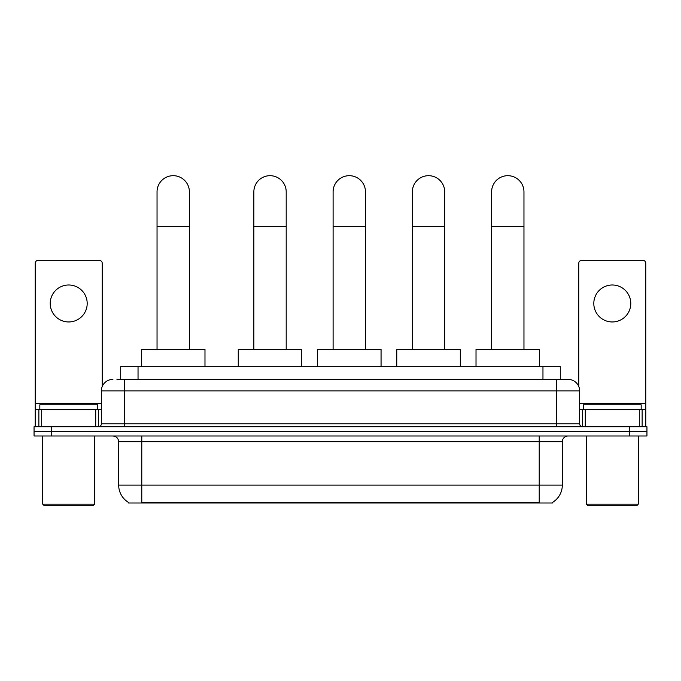 <?xml version="1.0" encoding="UTF-8"?>
<svg xmlns="http://www.w3.org/2000/svg" width="681" height="681" viewBox="0 0 681 681"><rect width="100%" height="100%" fill="white"/><g stroke="black" fill="none" stroke-linecap="round" stroke-linejoin="round"><path stroke-width="1.02" d="M116.945 379.377L124.453 379.377L116.945 379.377L120.707 379.377L120.707 366.667L560.293 366.667L560.293 379.377M552.504 502.425L552.504 502.995L128.496 502.995L128.496 502.425M128.666 502.527A20.217 20.217 0 0 1 118.681 485.085L141.784 485.085L141.784 502.527L539.216 502.527L539.216 485.085L562.319 485.085L562.319 441.765A5.78 5.78 0 0 1 568.099 435.985M118.681 485.085L118.681 441.765C118.332 438.258 116.408 436.334 112.901 435.985M552.334 502.527A20.217 20.217 0 0 0 562.319 485.085M51.381 426.749L646.95 426.749L646.95 431.362L34.05 431.362L34.05 435.985L51.381 435.985L51.381 431.362L34.05 431.362L34.05 426.749L51.381 426.749L51.381 431.362L646.95 431.362L646.95 435.985L51.381 435.985M112.901 379.377A11.551 11.551 0 0 0 101.35 390.928L101.35 423.854A2.886 2.886 0 0 1 98.456 426.749M568.099 379.377L556.547 379.377L568.099 379.377A11.551 11.551 0 0 1 579.65 390.928L579.65 423.854C579.82 425.608 580.782 426.57 582.544 426.749M579.65 390.928L124.453 390.928L124.453 379.377L556.547 379.377L556.547 423.854L579.65 423.854M68.713 284.99A18.489 18.489 0 0 0 50.224 303.471A18.489 18.489 0 0 0 68.713 321.96A18.489 18.489 0 0 0 87.194 303.471A18.489 18.489 0 0 0 68.713 284.99M95.715 426.749L95.715 409.417L41.703 409.417L41.703 426.749M102.218 386.544L102.218 263.266A2.886 2.886 0 0 0 99.324 260.38L38.093 260.38A2.886 2.886 0 0 0 35.208 263.266L35.208 409.417L41.703 409.417M95.715 409.417L101.35 409.417M35.208 426.749L35.208 409.417M93.552 505.311L43.873 505.311L42.716 504.153L94.702 504.153L93.552 505.311M42.716 435.985L42.716 504.153M94.702 435.985L94.702 504.153M97.596 409.417L97.596 404.795L39.83 404.795L39.83 409.417M157.039 349.336L157.039 191.863A16.174 16.174 0 0 1 173.212 175.689A16.174 16.174 0 0 1 189.386 191.863A16.174 16.174 0 0 0 173.212 175.689M189.386 349.336L189.386 191.863M204.981 366.667L204.981 349.336L141.435 349.336L141.435 366.667M253.851 349.336L253.851 191.863A16.174 16.174 0 0 1 270.025 175.689A16.174 16.174 0 0 1 286.199 191.863A16.174 16.174 0 0 0 270.025 175.689M286.199 349.336L286.199 191.863M301.794 366.667L301.794 349.336L238.256 349.336L238.256 366.667M333.103 349.336L333.103 191.863A16.174 16.174 0 0 1 349.276 175.689A16.174 16.174 0 0 1 365.459 191.863A16.174 16.174 0 0 0 349.276 175.689M365.459 349.336L365.459 191.863M381.054 366.667L381.054 349.336L317.508 349.336L317.508 366.667M412.363 349.336L412.363 191.863A16.174 16.174 0 0 1 428.536 175.689A16.174 16.174 0 0 1 444.71 191.863A16.174 16.174 0 0 0 428.536 175.689M444.71 349.336L444.71 191.863M460.305 366.667L460.305 349.336L396.768 349.336L396.768 366.667M491.614 349.336L491.614 191.863A16.174 16.174 0 0 1 507.788 175.689A16.174 16.174 0 0 1 523.961 191.863A16.174 16.174 0 0 0 507.788 175.689M523.961 349.336L523.961 191.863M539.565 366.667L539.565 349.336L476.019 349.336L476.019 366.667M612.287 284.99A18.489 18.489 0 0 0 593.806 303.471A18.489 18.489 0 0 0 612.287 321.96A18.489 18.489 0 0 0 630.776 303.471A18.489 18.489 0 0 0 612.287 284.99M639.297 426.749L639.297 409.417L585.285 409.417L585.285 426.749M645.792 426.749L645.792 409.417L645.792 426.749M639.297 409.417L645.792 409.417L645.792 263.266A2.886 2.886 0 0 0 642.907 260.38L581.676 260.38A2.886 2.886 0 0 0 578.782 263.266L578.782 386.544M579.65 409.417L585.285 409.417M637.127 505.311L587.448 505.311L586.298 504.153L638.284 504.153L637.127 505.311M586.298 435.985L586.298 504.153M638.284 435.985L638.284 504.153M641.17 409.417L641.17 404.795L583.404 404.795L583.404 409.417M536.909 502.995L536.909 502.425M144.091 502.995L144.091 502.425M138.039 379.377L138.039 366.667M542.961 379.377L542.961 366.667M539.216 435.985L539.216 441.765L118.681 441.765M562.319 441.765L539.216 441.765L539.216 485.085L141.784 485.085L141.784 435.985M629.619 435.985L629.619 426.749M124.453 426.749L124.453 390.928L101.35 390.928M101.35 423.854L556.547 423.854L556.547 426.749M101.35 403.637L35.208 403.637M98.558 409.417L98.558 426.74M35.25 409.417L35.25 426.749M38.86 426.749L38.86 409.417M157.039 226.526L189.386 226.526M253.851 226.526L286.199 226.526M333.103 226.526L365.459 226.526M412.363 226.526L444.71 226.526M491.614 226.526L523.961 226.526M645.792 403.637L579.65 403.637M645.75 426.749L645.75 409.417M642.14 409.417L642.14 426.749M582.442 426.74L582.442 409.417"/></g></svg>
